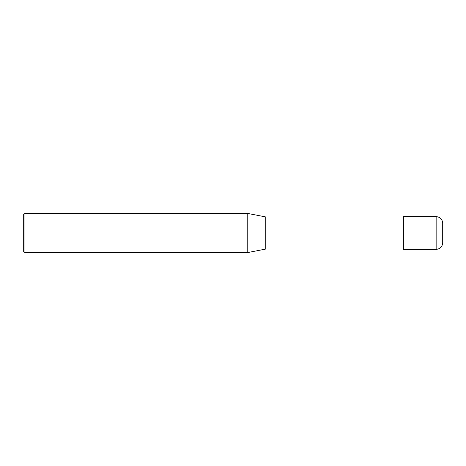 <?xml version="1.0" encoding="UTF-8"?>
<svg xmlns="http://www.w3.org/2000/svg" width="466" height="466" viewBox="0 0 466 466"><rect width="100%" height="100%" fill="white"/><g stroke="black" fill="none" stroke-linecap="round" stroke-linejoin="round"><path stroke-width="0.7" d="M436.147 216.62C440.125 217.005 442.31 219.189 442.7 223.167L442.7 242.827C442.31 246.811 440.125 248.995 436.147 249.38L403.381 249.38L403.381 216.62L436.147 216.62L436.147 249.38M24.937 213.341L24.937 252.659L23.3 251.023L23.3 214.977L24.937 213.341L247.225 213.341L265.766 216.946L403.381 216.946M265.766 216.946L265.766 249.054L403.381 249.054M247.225 213.341L247.225 252.659L265.766 249.054M24.937 252.659L247.225 252.659"/></g></svg>
